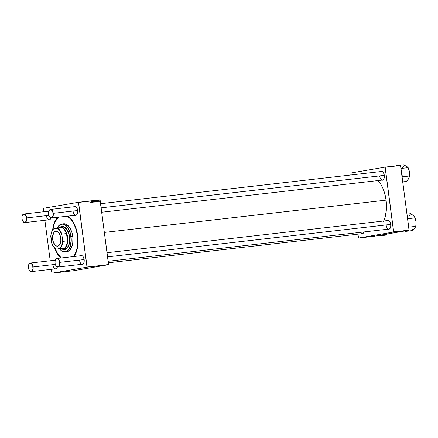 <?xml version="1.0" encoding="UTF-8"?>
<svg xmlns="http://www.w3.org/2000/svg" width="438" height="438" viewBox="0 0 438 438"><rect width="100%" height="100%" fill="white"/><g stroke="black" fill="none" stroke-linecap="round" stroke-linejoin="round"><path stroke-width="0.66" d="M360.403 232.354A4.309 2.354 -96.5 0 0 363.726 232.518A4.309 2.354 83.5 0 1 362.357 233.662A4.309 2.354 83.5 0 1 360.403 232.354M363.94 231.948A4.473 2.436 83.5 0 1 363.693 232.583A4.473 2.436 83.5 0 1 361.58 233.75M379.713 176.164A4.309 2.354 -96.5 0 0 381.514 179.777A4.309 2.354 -96.5 0 0 383.896 178.907A4.309 2.354 83.5 0 1 382.527 180.051A4.309 2.354 83.5 0 1 379.713 176.164M381.52 180.034L382.943 180.045L383.721 179.235L384.225 177.899L384.307 175.364A4.473 2.436 83.5 0 1 383.863 178.972A4.473 2.436 83.5 0 1 381.75 180.138M386.168 225.198A4.309 2.354 -96.5 0 0 387.969 228.806A4.309 2.354 -96.5 0 0 390.351 227.935A4.309 2.354 83.5 0 1 388.982 229.079A4.309 2.354 83.5 0 1 386.168 225.198M387.975 229.063L388.939 229.244L390.176 228.264L390.68 226.928L390.762 224.398A4.473 2.436 83.5 0 1 390.318 228.001A4.473 2.436 83.5 0 1 388.205 229.167M52.932 264.93A4.309 2.354 -96.5 0 0 54.734 268.538A4.309 2.354 -96.5 0 0 57.115 267.667A4.309 2.354 83.5 0 1 55.741 268.812A4.309 2.354 83.5 0 1 52.932 264.93M57.362 266.988A4.473 2.436 83.5 0 1 57.082 267.738A4.473 2.436 83.5 0 1 54.969 268.899M46.477 215.896A4.309 2.354 -96.5 0 0 48.279 219.509A4.309 2.354 -96.5 0 0 50.66 218.639A4.309 2.354 83.5 0 1 49.286 219.783A4.309 2.354 83.5 0 1 46.477 215.896M50.907 217.954A4.473 2.436 83.5 0 1 50.627 218.704A4.473 2.436 83.5 0 1 48.514 219.871M73.102 211.319A4.309 2.354 -96.5 0 0 74.903 214.927A4.309 2.354 -96.5 0 0 77.285 214.056A4.309 2.354 83.5 0 1 75.911 215.2A4.309 2.354 83.5 0 1 73.102 211.319M74.903 215.184L75.873 215.365L77.11 214.39L77.614 213.049L77.696 210.519A4.473 2.436 83.5 0 1 77.252 214.122A4.473 2.436 83.5 0 1 75.139 215.288M79.557 260.347A4.309 2.354 -96.5 0 0 81.358 263.961A4.309 2.354 -96.5 0 0 83.74 263.09A4.309 2.354 83.5 0 1 82.366 264.234A4.309 2.354 83.5 0 1 79.557 260.347M81.358 264.218L82.782 264.229L83.565 263.419L84.069 262.083L84.151 259.548A4.473 2.436 83.5 0 1 83.707 263.156A4.473 2.436 83.5 0 1 81.594 264.322M73.967 256.515A22.677 12.368 -96.5 0 0 75.467 254.073A22.677 12.368 83.5 0 1 73.967 256.515M77.663 235.595A23.154 12.631 83.5 0 1 75.374 254.264A23.154 12.631 83.5 0 1 74.077 256.504L76.152 252.452L77.619 246.665L78.013 240.112L77.663 235.595L76.25 229.025L73.885 223.205L70.77 218.639L67.874 216.12A23.154 12.631 83.5 0 1 71.367 219.339A23.154 12.631 83.5 0 1 77.663 235.595M60.805 258.026A23.154 12.631 83.5 0 1 54.728 248.182L57.487 253.952L60.805 258.026M383.693 221.004A26.51 14.459 -96.5 0 0 386.081 200.133A26.51 14.459 -96.5 0 0 378.049 180.56L380.649 184.02L382.768 188.039L384.465 192.611L386.081 200.133L104.386 232.425L386.081 200.133L386.486 205.302L386.321 210.371L385.04 217.357L383.54 221.338M73.48 270.728L51.941 273.202L87.003 267.169L108.547 264.7L73.48 270.728L108.547 264.7L100.11 199.952L78.572 202.422L87.069 266.994L108.547 264.7L87.003 267.169L51.941 273.202L51.345 269.315L51.941 273.202L73.48 270.728M106.199 265.012L106.571 264.946L106.199 265.012M103.647 265.297L104.923 265.132L103.598 265.286M99.59 265.767L100.412 265.652L99.59 265.767M101.359 265.565L102.103 265.455L101.359 265.565M105.826 265.056L106.571 264.946L105.826 265.056M97.652 201.694L97.663 200.85L97.827 201.579L97.603 200.85L97.756 201.453L97.389 201.447L97.849 201.436L97.313 201.65M97.022 201.754L96.541 201.672L96.907 201.256L96.678 200.971L97.022 201.754L96.765 200.949L96.524 201.589L97.022 201.754M95.599 201.929L95.566 201.086L95.61 201.929M91.088 202.449L91.181 201.294L91.263 202.252L91.279 201.283L90.863 202.225L91.088 202.449L91.274 202.11M94.838 201.852L94.86 200.872L95.238 201.622L94.871 201.913L95.227 201.453L94.761 200.889L94.838 201.852M94.082 201.272L93.765 202.126L93.562 201.332L93.82 201.995L94.082 201.272L93.82 201.995L93.562 201.332L93.765 202.126L94.082 201.272M92.9 201.858L93.365 201.995L92.933 201.349L93.299 201.075L93.475 201.37L93.031 201.36L93.464 202.033L92.933 202L93.239 202.197L93.486 201.841L93.157 201.053L92.938 201.381L93.393 201.863L92.9 201.858M94.652 201.535L94.225 201.989L94.247 201.283L94.641 201.475L94.362 201.223L94.143 201.77L94.411 202.066L94.652 201.535M91.925 202.334L91.46 202.296L91.575 201.557L91.925 202.334L91.662 201.535L91.422 202.17L91.925 202.334M92.117 201.934L92.024 201.507L92.396 201.48L92.467 202.274L92.347 201.584L92.117 201.934L92.303 201.458L92.018 202.323L92.15 201.589M96.382 201.825L95.911 201.398L96.393 200.697L96.382 201.825L96.393 200.697L95.917 201.562L96.382 201.825M99.163 201.518L99.13 200.675L99.174 201.518M98.358 201.272L98.512 200.752L98.358 201.272M43.4 208.313L78.462 202.279L100.001 199.81L108.613 264.525L87.003 267.169L78.462 202.279L100.001 199.81L78.462 202.279L43.4 208.313L43.762 211.735L43.4 208.313M44.89 220.287L50.217 260.769L44.89 220.287M373.981 236.279L358.558 238.048L393.62 232.014L409.043 230.246L373.981 236.279L409.043 230.246L400.606 165.498L385.183 167.267L393.685 231.839L409.043 230.246L393.62 232.014L358.558 238.048L357.955 234.166L358.558 238.048L373.981 236.279M350.011 173.158L385.079 167.124L400.502 165.356L409.108 230.07L393.62 232.014L385.079 167.124L400.502 165.356L385.079 167.124L350.011 173.158L350.176 175.08L350.011 173.158M387.225 220.599A4.473 2.436 83.5 0 1 389.546 221.256A4.473 2.436 83.5 0 1 390.762 224.398L390.034 222.006L389.207 220.894L387.772 220.38L386.896 220.878M380.77 171.57A4.473 2.436 83.5 0 1 383.091 172.227A4.473 2.436 83.5 0 1 384.307 175.364L383.579 172.972L382.752 171.866L381.799 171.351L380.441 171.844M361.35 233.646L362.314 233.821L363.19 233.328L364.055 231.51M107.058 252.721L387.997 220.511A4.309 2.354 83.5 0 1 389.59 221.316M381.542 171.482A4.309 2.354 83.5 0 1 383.135 172.282M80.608 255.754A4.473 2.436 83.5 0 1 82.935 256.411A4.473 2.436 83.5 0 1 84.151 259.548L83.417 257.155L82.596 256.049L81.638 255.535L80.28 256.027M74.153 206.725A4.473 2.436 83.5 0 1 76.48 207.382A4.473 2.436 83.5 0 1 77.696 210.519L76.962 208.127L76.141 207.021L74.706 206.501L73.825 206.999M49.045 211.258L48.081 211.083L47.2 211.576M48.279 219.766L49.248 219.947L50.124 219.449L50.989 217.631M55.5 260.292L54.536 260.112L53.655 260.61M54.734 268.795L55.703 268.976L56.579 268.483L57.444 266.66M57.712 217.286L55.768 219.849L54.252 223.03L52.637 229.939A23.154 12.631 83.5 0 1 57.712 217.286M67.589 216.153A22.677 12.368 83.5 0 1 71.503 219.509A22.677 12.368 -96.5 0 0 67.589 216.153M50.463 209.441A4.309 2.354 83.5 0 1 53.277 213.322L53.058 213.355A4.15 2.267 83.5 0 1 52.221 217.347A4.15 2.267 83.5 0 1 49.718 217.034A4.15 2.267 83.5 0 1 48.585 214.122L49.264 216.345L50.031 217.374L51.366 217.85L52.516 216.947L53.091 214.959L52.91 212.556L52.379 211.132L51.175 209.791L49.855 209.775L49.133 210.53L48.662 211.773L48.585 214.122A4.15 2.267 83.5 0 1 48.996 210.777A4.15 2.267 83.5 0 1 51.295 209.862A4.15 2.267 83.5 0 1 53.058 213.355L53.277 213.322A4.309 2.354 -96.5 0 0 51.449 209.698A4.309 2.354 -96.5 0 0 49.061 210.645A4.309 2.354 -96.5 0 0 49.029 210.711A4.309 2.354 83.5 0 1 50.463 209.441L74.931 206.632A4.309 2.354 83.5 0 1 76.524 207.437M23.838 214.018A4.309 2.354 83.5 0 1 26.652 217.905L26.433 217.932A4.15 2.267 83.5 0 1 25.596 221.929A4.15 2.267 83.5 0 1 23.094 221.617A4.15 2.267 83.5 0 1 21.96 218.704L22.037 216.35L22.508 215.113L23.23 214.357L24.55 214.368L25.393 215.135L26.285 217.138L26.472 219.537L25.891 221.524L25.163 222.28L23.844 222.269L22.639 220.922L21.96 218.704A4.15 2.267 83.5 0 1 22.376 215.354A4.15 2.267 83.5 0 1 24.676 214.439A4.15 2.267 83.5 0 1 26.433 217.932L26.652 217.905A4.309 2.354 -96.5 0 0 24.824 214.275A4.309 2.354 -96.5 0 0 22.437 215.228A4.309 2.354 -96.5 0 0 22.404 215.293A4.309 2.354 83.5 0 1 23.838 214.018L48.306 211.215A4.309 2.354 83.5 0 1 48.804 211.253M30.293 263.052A4.309 2.354 83.5 0 1 33.107 266.934L55.314 264.388L33.107 266.934A4.309 2.354 83.5 0 1 31.279 271.62A4.309 2.354 83.5 0 1 29.592 270.706A4.309 2.354 -96.5 0 0 29.636 270.761A4.309 2.354 -96.5 0 0 32.237 271.084A4.309 2.354 -96.5 0 0 33.107 266.934A4.309 2.354 -96.5 0 0 31.279 263.309A4.309 2.354 -96.5 0 0 28.892 264.256A4.309 2.354 -96.5 0 0 28.859 264.322A4.309 2.354 83.5 0 1 30.293 263.052L54.761 260.249A4.309 2.354 83.5 0 1 55.259 260.287M56.918 258.469A4.309 2.354 83.5 0 1 59.732 262.357L84.151 259.553L59.732 262.357A4.309 2.354 83.5 0 1 57.904 267.038A4.309 2.354 83.5 0 1 56.217 266.123A4.309 2.354 -96.5 0 0 56.261 266.178A4.309 2.354 -96.5 0 0 58.862 266.501A4.309 2.354 -96.5 0 0 59.732 262.357A4.309 2.354 -96.5 0 0 57.904 258.727A4.309 2.354 -96.5 0 0 55.517 259.674A4.309 2.354 -96.5 0 0 55.484 259.739A4.309 2.354 83.5 0 1 56.918 258.469L81.386 255.666A4.309 2.354 83.5 0 1 82.979 256.465M47.528 211.302A4.473 2.436 83.5 0 1 48.837 211.165M53.983 260.336A4.473 2.436 83.5 0 1 55.292 260.194M92.812 201.113L93.13 201.403M93.239 202.197L93.486 201.841M93.146 201.902L92.894 202.257M94.033 201.283L94.071 202.126M94.236 201.748L94.389 201.321L94.4 201.962L94.143 201.765L94.515 201.869L94.455 201.338L94.236 201.748M94.657 201.212L94.882 201.513M95.134 201.469L94.871 201.918L94.756 201.529L95.068 201.294L95.002 201.896L95.134 201.469M91.175 202.093L90.737 202.372M90.929 202.17L90.743 202.504M91.684 202.268L91.799 201.94L91.641 202.279L91.433 202.028L91.799 201.94L91.684 202.268M91.662 201.535L91.433 201.809M91.318 201.595L91.909 201.869L91.564 201.891M92.473 201.781L92.369 202.285L92.473 201.781M95.254 201.989L95.221 201.146L95.254 201.989M95.418 201.611L95.572 201.19L95.588 201.83L95.325 201.628L95.692 201.743L95.637 201.201L95.418 201.611M95.572 201.617L95.774 201.08M96.212 201.151L95.993 201.792L96.218 201.157M96.765 200.949L96.535 201.223M96.42 201.009L97.006 201.283L96.667 201.305M96.891 201.507L96.524 201.595L96.891 201.518M98.785 200.735L98.818 201.579M98.988 201.201L99.141 200.779L99.152 201.42L98.889 201.217L99.267 201.31L99.191 200.785L98.988 201.201M107.102 264.886L106.773 264.941L107.102 264.886M91.794 201.945L91.301 202.34M96.902 201.354L96.404 201.754M60.066 227.207L61.818 226.397L63.072 226.408L65.563 227.744L68.158 231.554L69.615 236.87A11.656 6.356 83.5 0 1 64.671 249.534A11.656 6.356 83.5 0 1 62.82 249.26M59.338 248.598L61.413 250.7L63.658 251.708L65.875 251.527L67.879 250.18L69.483 247.782L70.567 244.53L71.022 240.719L70.819 236.668L69.971 232.726L68.552 229.233L66.685 226.49L64.528 224.738L62.267 224.125L60.105 224.699L58.216 226.413L57.121 228.286A13.89 7.577 83.5 0 1 57.241 228.034A13.89 7.577 83.5 0 1 64.933 224.979A13.89 7.577 83.5 0 1 70.819 236.668L71.038 236.635A14.054 7.665 -96.5 0 0 65.087 224.814A14.054 7.665 -96.5 0 0 57.301 227.908A14.054 7.665 -96.5 0 0 57.268 227.974A14.054 7.665 83.5 0 1 61.873 223.977A14.054 7.665 83.5 0 1 71.038 236.635L72.763 236.438A14.054 7.665 -96.5 0 0 63.603 223.78L61.873 223.977M67.189 216.202A22.677 12.368 83.5 0 1 77.406 235.639L77.406 235.639A22.677 12.368 83.5 0 1 73.573 256.558M52.976 229.485A22.677 12.368 83.5 0 1 58.391 217.21L55.172 221.699L53.89 225.105L52.976 229.485M60.34 227.043A11.18 6.099 83.5 0 1 67.649 237.286A11.18 6.099 83.5 0 1 63.072 249.227L62.919 249.085A11.016 6.012 83.5 0 1 60.597 248.674L62.919 249.085L65.027 247.913L56.184 249.167L59.732 248.549L61.753 245.51L62.607 240.905L61.846 234.116A10.857 5.924 -96.5 0 0 57.466 228.231L61.988 227.711L57.466 228.231A10.857 5.924 83.5 0 1 61.846 234.116L66.368 233.596L66.445 233.136L67.518 241.3L67.408 237.144L66.445 233.136L67.518 241.3L67.326 240.873L62.804 241.387L62.607 240.905L61.846 234.116L66.368 233.596A10.857 5.924 -96.5 0 0 61.988 227.711L60.154 227.07A11.18 6.099 -96.5 0 0 58.117 228.154A11.18 6.099 83.5 0 1 60.154 227.07L60.044 227.245A11.016 6.012 83.5 0 1 62.36 227.656L61.988 227.711A10.857 5.924 83.5 0 1 66.368 233.596L66.445 233.136A11.016 6.012 83.5 0 1 67.518 241.3L67.326 240.873A10.857 5.924 83.5 0 1 64.654 247.968L65.027 247.913A11.016 6.012 83.5 0 1 62.919 249.085L63.072 249.227A11.18 6.099 -96.5 0 0 67.627 237.117A11.18 6.099 -96.5 0 0 60.154 227.07A11.18 6.099 83.5 0 1 60.34 227.043L62.207 226.829A11.18 6.099 83.5 0 1 69.489 236.903A11.18 6.099 83.5 0 1 64.747 249.041L64.747 249.041M55.062 248.28L57.646 253.618L61.309 257.966A22.677 12.368 83.5 0 1 55.161 248.543M73.562 256.569L75.232 253.777L76.995 248.477L77.74 242.252L77.406 235.639L76.02 229.205L73.704 223.506L70.655 219.033L67.14 216.169M63.368 223.813L66.401 224.371L69.253 226.972L71.909 232.452L72.911 237.807L72.735 243.156L71.416 247.678L69.155 250.689L66.286 251.724M65.076 251.899L66.8 251.702A14.054 7.665 -96.5 0 0 72.763 236.438L71.038 236.635A14.054 7.665 83.5 0 1 65.076 251.899A14.054 7.665 83.5 0 1 59.688 249.047A14.054 7.665 -96.5 0 0 59.732 249.102A14.054 7.665 -96.5 0 0 68.208 250.153A14.054 7.665 -96.5 0 0 71.038 236.635L70.819 236.668A13.89 7.577 83.5 0 1 68.016 250.027A13.89 7.577 83.5 0 1 59.645 248.992A13.89 7.577 83.5 0 1 59.48 248.789M60.274 227.054A11.656 6.356 83.5 0 1 62.015 226.369A11.656 6.356 83.5 0 1 69.615 236.87L69.593 242.444L68.093 246.961L66.62 248.696L65.47 249.342L63.609 249.496L62.344 249.041M62.574 226.331L60.198 227.196M62.481 249.025L64.994 249.49M62.015 226.857L64.43 227.306L67.2 230.109L68.81 233.728L69.604 237.993L69.467 242.247L68.416 245.844L66.614 248.236L64.337 249.063M62.081 226.364A11.656 6.356 -96.5 0 0 60.406 227.037M379.1 235.398A7.999 4.364 -96.5 0 0 379.105 235.398A7.999 4.364 83.5 0 1 379.1 235.398L379.094 235.398A7.999 4.364 83.5 0 1 378.58 235.513L379.188 235.89L386.365 235.069L379.188 235.89L379.505 235.326L379.188 235.89L378.58 235.513A7.999 4.364 -96.5 0 0 379.1 235.398M387.28 233.832L386.365 235.069L387.28 233.832M402.763 181.885L406.535 181.452L402.763 181.885M406.891 166.549L403.54 164.797L396.357 165.624L403.54 164.797L406.776 166.44L408.15 167.655L401 168.477L408.15 167.655L409.431 171.762L409.65 175.983L402.473 176.81L402.166 177.341L402.473 176.81L409.65 175.983L408.627 178.66L406.535 181.452L408.627 178.66L409.437 176.361A7.364 4.019 -96.5 0 1 408.802 178.321A7.364 4.019 -96.5 0 0 408.802 178.321L408.796 178.337M402.133 177.105A7.999 4.364 -96.5 0 0 402.276 175.715L402.473 176.81L401.832 174.795L402.276 175.715L402.062 177.527M408.249 179.23L408.627 178.66A7.364 4.019 -96.5 0 1 406.864 180.281M405.851 165.903L408.15 167.655L409.431 171.762A7.364 4.019 -96.5 0 1 409.568 175.518L409.431 171.762L408.265 168.329M407.844 167.639L407.384 167.042M406.376 166.166A7.364 4.019 -96.5 0 0 402.511 167.475M407.099 166.719L407.351 166.998M408.884 178.146L409.65 175.983L409.431 171.762A7.364 4.019 -96.5 0 0 408.276 168.345M404.969 230.946A7.999 4.364 -96.5 0 0 405.506 230.881L405.024 231.445L404.575 231.018L405.024 231.445L412.202 230.623L405.024 231.445L405.615 230.525L405.506 230.881L404.449 230.897M407.411 218.151L408.079 219.81L407.887 220.807L407.986 218.699L415.164 217.878L416.056 222.044L415.876 226.336L408.725 227.158L415.876 226.336L414.572 228.417L412.202 230.623L414.967 227.88M408.605 226.046L408.588 226.139A7.999 4.364 -96.5 0 0 408.605 226.046L408.649 226.588L408.605 226.046M412.996 215.304L410.778 213.695L407.011 214.127L410.778 213.695L413.505 215.726L415.164 217.878L407.986 218.699L407.559 218.288L408.079 219.81A7.999 4.364 -96.5 0 0 407.586 218.524M414.134 228.85L415.12 227.629M415.208 227.453A7.364 4.019 -96.5 0 0 415.257 227.355L415.596 226.517M409.475 215.775A7.364 4.019 -96.5 0 1 413.505 215.726L415.164 217.878L416.056 222.044A7.364 4.019 -96.5 0 1 415.826 225.707L416.056 222.044L415.208 218.387A7.364 4.019 -96.5 0 1 416.056 222.044L415.876 226.336L415.29 227.256M414.846 217.593L413.987 216.252M413.965 216.224L413.965 216.224A7.364 4.019 -96.5 0 1 413.987 216.246A7.364 4.019 -96.5 0 1 414.819 217.544M413.883 216.126L414.184 216.525M415.169 227.53L415.257 227.355A7.364 4.019 -96.5 0 0 415.509 226.769M412.64 229.424A7.364 4.019 -96.5 0 0 414.572 228.417M26.652 217.905L48.859 215.359L26.652 217.905A4.309 2.354 83.5 0 1 24.824 222.586A4.309 2.354 83.5 0 1 23.137 221.672A4.309 2.354 -96.5 0 0 23.181 221.732A4.309 2.354 -96.5 0 0 25.782 222.05A4.309 2.354 -96.5 0 0 26.652 217.905M53.277 213.322L77.696 210.525L53.277 213.322A4.309 2.354 83.5 0 1 51.449 218.004A4.309 2.354 83.5 0 1 49.762 217.095A4.309 2.354 -96.5 0 0 49.806 217.149A4.309 2.354 -96.5 0 0 52.407 217.472A4.309 2.354 -96.5 0 0 53.277 213.322M101.145 207.836L384.307 175.37L101.145 207.836M33.107 266.934L32.888 266.966A4.15 2.267 83.5 0 1 32.051 270.958A4.15 2.267 83.5 0 1 29.549 270.651A4.15 2.267 83.5 0 1 28.415 267.733L29.094 269.956L29.861 270.985L31.197 271.467L32.346 270.558L32.927 268.571L32.74 266.167L32.209 264.744L31.005 263.402L30.113 263.233L28.963 264.141L28.492 265.384L28.415 267.733A4.15 2.267 83.5 0 1 28.831 264.388A4.15 2.267 83.5 0 1 31.131 263.473A4.15 2.267 83.5 0 1 32.888 266.966L33.107 266.934M59.732 262.357L59.513 262.384A4.15 2.267 83.5 0 1 58.676 266.381A4.15 2.267 83.5 0 1 56.173 266.069A4.15 2.267 83.5 0 1 55.04 263.15L55.117 260.802L55.588 259.559L56.31 258.809L57.63 258.82L58.834 260.161L59.365 261.59L59.546 263.988L58.971 265.976L58.243 266.731L56.924 266.72L55.719 265.373L55.04 263.15A4.15 2.267 83.5 0 1 55.456 259.805A4.15 2.267 83.5 0 1 57.756 258.891A4.15 2.267 83.5 0 1 59.513 262.384L59.732 262.357M390.762 224.404L107.6 256.865L390.762 224.404M55.801 231.346A7.424 4.051 -96.5 0 0 52.774 239.394A7.424 4.051 -96.5 0 0 57.739 246.063L57.674 246.167A7.523 4.101 83.5 0 1 52.648 239.411A7.523 4.101 83.5 0 1 55.714 231.259L55.801 231.346A7.424 4.051 83.5 0 1 55.927 231.33A7.424 4.051 83.5 0 1 58.725 232.77A7.424 4.051 -96.5 0 0 55.801 231.346L57.734 231.811L59.513 233.996L60.471 236.575L60.849 240.21L60.247 243.495L58.807 245.647L56.863 246.161L55.259 245.302L53.102 241.546L52.533 237.215L53.628 232.901L54.58 231.784L55.714 231.259A7.523 4.101 83.5 0 1 58.697 232.737A7.523 4.101 83.5 0 1 59.995 244.081A7.523 4.101 83.5 0 1 57.674 246.167L57.739 246.063A7.424 4.051 83.5 0 1 57.619 246.085A7.424 4.051 83.5 0 1 52.763 239.279A7.424 4.051 83.5 0 1 55.801 231.346M63.072 249.227L64.933 249.014L63.072 249.227A11.18 6.099 83.5 0 1 62.886 249.255A11.18 6.099 83.5 0 1 60.471 248.674A11.18 6.099 -96.5 0 0 63.072 249.227M58.221 228.143A11.016 6.012 83.5 0 1 60.044 227.245L57.931 228.417M64.654 247.968L56.184 249.167A10.857 5.924 83.5 0 1 53.89 247.273A10.857 5.924 -96.5 0 0 53.934 247.328A10.857 5.924 -96.5 0 0 56.184 249.167L64.654 247.968A10.857 5.924 -96.5 0 0 67.326 240.873L62.804 241.387A10.857 5.924 83.5 0 1 60.132 248.488L64.654 247.968M57.466 228.231L53.518 228.91A10.857 5.924 -96.5 0 0 52.056 230.946A10.857 5.924 -96.5 0 0 52.023 231.012A10.857 5.924 83.5 0 1 53.518 228.91L51.635 231.916L50.868 235.277L51.607 242.8L53.606 246.912L56.321 249.134A10.698 5.836 83.5 0 1 53.847 247.218A10.698 5.836 83.5 0 1 51.607 242.8L50.781 236.525A10.698 5.836 83.5 0 1 51.996 231.078A10.698 5.836 83.5 0 1 53.655 228.877L57.06 228.291A10.698 5.836 83.5 0 1 61.78 234.631L59.776 230.514L57.06 228.291L57.466 228.231M60.017 244.043A7.424 4.051 83.5 0 1 57.739 246.063A7.424 4.051 -96.5 0 0 60.017 244.043M60.132 248.488A10.857 5.924 -96.5 0 0 62.804 241.387L62.607 240.905A10.698 5.836 83.5 0 1 59.732 248.549L60.132 248.488M56.25 268.757L31.279 271.62M75.56 253.881L75.374 254.264M362.867 233.602L108.383 262.778M389.491 229.019L108.181 261.272M382.051 171.422L100.603 203.692M71.64 219.673L71.367 219.339M93.245 202.066L92.9 202.126M92.276 201.568L91.936 201.622M24.824 222.586L49.286 219.783M382.527 180.051L101.725 212.238M75.911 215.2L51.449 218.004M57.904 267.038L82.366 264.234M66.406 248.85L62.886 249.255"/></g></svg>
